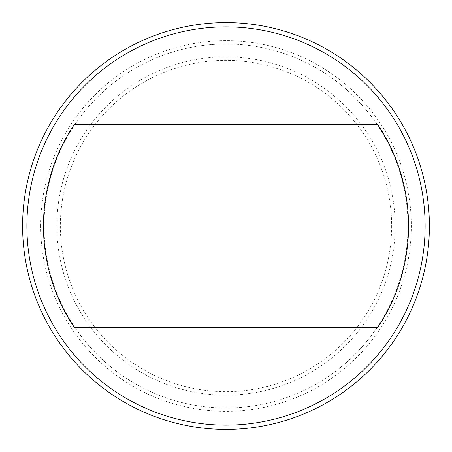<?xml version="1.0" encoding="UTF-8"?>
<svg xmlns="http://www.w3.org/2000/svg" width="452" height="452" viewBox="0 0 452 452"><rect width="100%" height="100%" fill="white"/><g stroke="black" fill="none" stroke-linecap="round" stroke-linejoin="round"><path stroke-width="0.34" stroke-dasharray="2.26 1.69" d="M40.686 226A185.314 185.314 0 0 1 226 40.686A185.314 185.314 0 0 1 411.314 226A185.314 185.314 0 0 1 226 411.314A185.314 185.314 0 0 1 40.686 226M44.008 226A181.992 181.992 0 0 1 226 44.008A181.992 181.992 0 0 1 407.992 226A181.992 181.992 0 0 1 226 407.992A181.992 181.992 0 0 1 44.008 226A181.992 181.992 0 0 1 226 44.008A181.992 181.992 0 0 1 407.992 226A181.992 181.992 0 0 1 226 407.992A181.992 181.992 0 0 1 44.008 226M391.647 226A165.647 165.647 0 0 1 226 391.647A165.647 165.647 0 0 1 60.353 226A165.647 165.647 0 0 1 226 60.353A165.647 165.647 0 0 1 391.647 226M395.144 226A169.144 169.144 0 0 1 226 395.144A169.144 169.144 0 0 1 56.856 226A169.144 169.144 0 0 1 226 56.856A169.144 169.144 0 0 1 395.144 226M429.4 226A203.4 203.4 0 0 1 226 429.4A203.4 203.4 0 0 1 22.6 226A203.4 203.4 0 0 1 226 22.6A203.4 203.4 0 0 1 429.4 226M425.117 226A199.117 199.117 0 0 1 226 425.117A199.117 199.117 0 0 1 26.883 226A199.117 199.117 0 0 1 226 26.883A199.117 199.117 0 0 1 425.117 226M377.606 124.3A182.563 182.563 0 0 1 377.606 327.7L74.394 327.7A182.563 182.563 0 0 1 74.394 124.3L377.606 124.3"/><path stroke-width="0.68" d="M425.117 226A199.117 199.117 0 0 1 226 425.117A199.117 199.117 0 0 1 26.883 226A199.117 199.117 0 0 1 226 26.883A199.117 199.117 0 0 1 425.117 226M429.4 226A203.4 203.4 0 0 1 226 429.4A203.4 203.4 0 0 1 22.6 226A203.4 203.4 0 0 1 226 22.6A203.4 203.4 0 0 1 429.4 226M377.606 124.3A182.563 182.563 0 0 1 377.606 327.7L74.394 327.7A182.563 182.563 0 0 1 74.394 124.3L377.606 124.3"/></g></svg>
